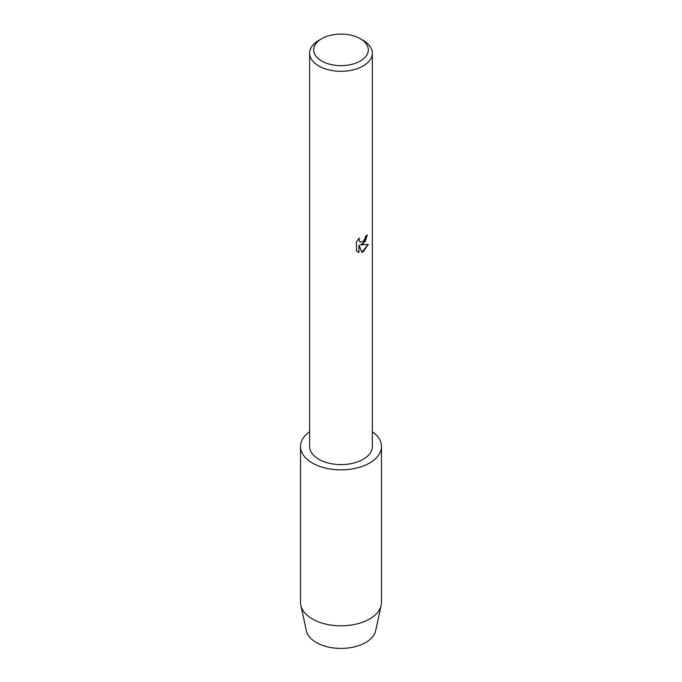 <?xml version="1.0" encoding="UTF-8"?>
<svg xmlns="http://www.w3.org/2000/svg" width="682" height="682" viewBox="0 0 682 682"><rect width="100%" height="100%" fill="white"/><g stroke="black" fill="none" stroke-linecap="round" stroke-linejoin="round"><path stroke-width="1.02" d="M359.354 238.078L358.954 239.893L360.036 242.042L363.182 241.437L365.237 238.188L365.535 236.304A31.372 18.116 0 0 0 367.291 234.898L363.182 243.883L360.497 244.906L368.306 244.463L363.182 251.726L361.861 252.28L358.962 245L358.894 252.331L358.962 245M360.318 38.721L363.182 40.374A31.372 18.116 180 0 1 372.372 53.179A31.372 18.116 180 0 1 363.182 65.984A31.372 18.116 180 0 1 328.997 69.914A31.372 18.116 180 0 1 309.628 53.179A31.372 18.116 180 0 1 318.818 40.374L321.682 38.721A27.323 15.771 180 0 1 360.318 38.721A27.323 15.771 180 0 1 360.318 61.03A27.323 15.771 180 0 1 321.682 61.03A27.323 15.771 180 0 1 321.682 38.721L318.818 40.374M372.372 53.179L372.372 446.48A31.372 18.116 180 0 1 363.182 459.293A31.372 18.116 180 0 1 328.997 463.214A31.372 18.116 180 0 1 309.628 446.48L309.628 53.179M358.971 252.366L356.447 250.891L356.439 241.795L359.354 238.086M367.223 234.958L365.296 241.428L360.497 244.906M360.002 242.016L358.885 239.851L359.201 238.231M357.598 251.811L358.894 252.323M361.835 252.229L368.212 244.48M372.372 431.715A40.477 23.367 180 0 1 381.477 446.48L381.477 602.445A40.477 23.367 180 0 1 381.161 605.352L375.637 630.773A34.91 20.153 180 0 1 365.688 642.512A34.91 20.153 180 0 1 329.679 647.329A34.91 20.153 180 0 1 306.363 630.773L300.839 605.352A40.477 23.367 180 0 1 300.523 602.445L300.523 446.48A40.477 23.367 180 0 1 309.628 431.715M381.161 605.352A40.477 23.367 180 0 1 369.618 618.966A40.477 23.367 180 0 1 327.872 624.55A40.477 23.367 180 0 1 300.839 605.352M381.477 446.48A40.477 23.367 180 0 1 369.618 463.01A40.477 23.367 180 0 1 325.51 468.074A40.477 23.367 180 0 1 300.523 446.48"/></g></svg>
